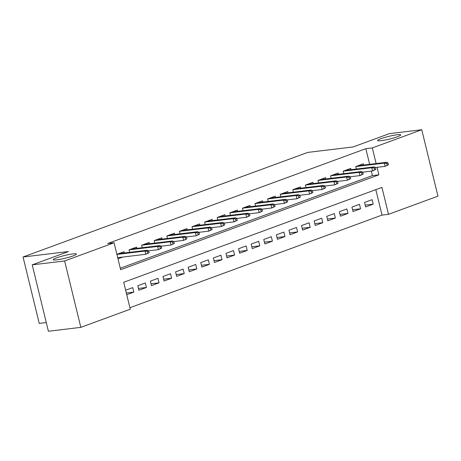 <?xml version="1.0" encoding="UTF-8"?>
<svg xmlns="http://www.w3.org/2000/svg" width="461" height="461" viewBox="0 0 461 461"><rect width="100%" height="100%" fill="white"/><g stroke="black" fill="none" stroke-linecap="round" stroke-linejoin="round"><path stroke-width="0.69" d="M72.867 253.919A11.905 1.389 166.3 0 1 76.37 254.063A11.905 1.389 166.3 0 1 69.461 257.071A11.905 1.389 166.3 0 1 56.743 259.843A11.905 1.389 166.3 0 1 53.24 259.704A11.905 1.389 166.3 0 1 60.149 256.696A11.905 1.389 166.3 0 1 72.867 253.919M397.238 134.75A11.905 1.389 166.3 0 1 400.742 134.889A11.905 1.389 166.3 0 1 393.832 137.902A11.905 1.389 166.3 0 1 381.114 140.674A11.905 1.389 166.3 0 1 377.611 140.53A11.905 1.389 166.3 0 1 384.52 137.522A11.905 1.389 166.3 0 1 397.238 134.75M46.284 322.562L39.237 323.409L23.05 257.002L307.741 152.407L353.126 146.95L389.343 133.644L421.763 129.743L437.95 196.15L388.508 214.313L381.944 187.397L123.704 282.27L130.267 309.193L80.825 327.356L64.638 260.949L114.08 242.786L120.644 269.708L378.879 174.828L377.052 167.32M129.91 307.723L382.025 215.097L388.508 214.313M64.638 260.949L32.218 264.85L48.405 331.257L80.825 327.356M124.303 252.98L123.992 251.718L116.892 254.328M136.9 248.352L136.589 247.09L129.034 249.868L129.633 252.34M149.497 243.725L149.191 242.463L141.631 245.24L142.236 247.713M162.093 239.098L161.788 237.836L154.228 240.607L154.833 243.085M174.69 234.47L174.385 233.203L166.824 235.98L167.429 238.452M187.287 229.837L186.982 228.575L179.421 231.353L180.026 233.825M199.884 225.21L199.578 223.948L192.018 226.726L192.623 229.198M212.481 220.583L212.175 219.321L204.615 222.098L205.22 224.57M225.077 215.955L224.772 214.693L217.212 217.471L217.817 219.943M237.674 211.328L237.369 210.066L229.809 212.844L230.414 215.316M250.271 206.701L249.966 205.439L242.405 208.211L243.01 210.689M262.868 202.074L262.563 200.806L255.002 203.583L255.607 206.055M275.465 197.446L275.159 196.179L267.599 198.956L268.204 201.428M288.062 192.813L287.756 191.551L280.196 194.329L280.801 196.801M300.658 188.186L300.353 186.924L292.793 189.702L293.398 192.174M313.255 183.559L312.95 182.297L305.389 185.074L305.995 187.546M325.858 178.931L325.547 177.669L317.986 180.447L318.591 182.919M338.455 174.304L338.144 173.042L330.583 175.82L331.188 178.292M351.052 169.677L350.74 168.415L343.186 171.187L343.785 173.664M365.181 205.128L373.185 204.165L365.625 206.943L364.53 202.454L372.09 199.682L373.185 204.165M352.584 209.755L360.583 208.793L353.028 211.57L351.933 207.087L359.494 204.309L360.583 208.793M339.988 214.382L347.986 213.42L340.431 216.197L339.336 211.714L346.897 208.937L347.986 213.42M327.391 219.015L335.389 218.053L327.834 220.825L326.74 216.342L334.3 213.564L335.389 218.053M314.794 223.643L322.792 222.68L315.238 225.458L314.143 220.969L321.703 218.191L322.792 222.68M302.197 228.27L310.195 227.308L302.641 230.085L301.546 225.596L309.101 222.819L310.195 227.308M289.6 232.897L297.599 231.935L290.044 234.712L288.949 230.223L296.504 227.446L297.599 231.935M277.003 237.524L285.002 236.562L277.447 239.34L276.352 234.851L283.907 232.073L285.002 236.562M264.407 242.152L272.405 241.189L264.85 243.967L263.755 239.478L271.31 236.706L272.405 241.189M251.81 246.779L259.808 245.817L252.253 248.594L251.159 244.111L258.713 241.334L259.808 245.817M239.213 251.412L247.211 250.45L239.651 253.222L238.562 248.738L246.116 245.961L247.211 250.45M226.616 256.039L234.614 255.077L227.054 257.855L225.965 253.366L233.52 250.588L234.614 255.077M214.019 260.667L222.018 259.704L214.457 262.482L213.368 257.993L220.923 255.215L222.018 259.704M201.422 265.294L209.421 264.332L201.86 267.109L200.771 262.62L208.326 259.843L209.421 264.332M188.826 269.921L196.824 268.959L189.264 271.736L188.174 267.247L195.729 264.47L196.824 268.959M176.229 274.549L184.227 273.586L176.667 276.364L175.572 271.875L183.132 269.103L184.227 273.586M163.632 279.176L171.63 278.214L164.07 280.991L162.975 276.508L170.535 273.73L171.63 278.214M151.029 283.803L159.033 282.841L151.473 285.618L150.378 281.135L157.939 278.358L159.033 282.841M138.433 288.436L146.437 287.474L138.876 290.246L137.781 285.762L145.342 282.985L146.437 287.474M382.025 215.097L375.819 189.644M126.735 294.712L133.84 292.101L132.745 287.612L125.646 290.223M369.647 164.323L365.832 148.69L107.597 243.564L114.08 242.786M120.281 268.239L372.396 175.612L371.307 171.123M363.648 165.05L363.337 163.782L355.783 166.559L356.382 169.031M117.987 258.811L122.793 257.048M32.218 264.85L68.435 251.545L23.05 257.002M365.832 148.69L372.321 147.912L421.763 129.743M376.13 163.546L372.321 147.912M372.396 175.612L378.879 174.828M126.32 293.006L133.84 292.101M388.444 164.773L388.006 162.981L386.75 163.442L387.182 165.24L388.444 164.773L385.171 166.346L384.382 163.113L355.811 166.548M387.182 165.24L385.171 166.346L375.266 167.533M386.75 163.442L384.382 163.113L386.652 162.278L358.076 165.718M388.006 162.981L386.652 162.278M375.848 169.406L375.41 167.608L374.148 168.069L374.586 169.867L375.848 169.406L372.574 170.973L371.785 167.741L343.215 171.181M374.586 169.867L372.574 170.973L362.669 172.16M374.148 168.069L371.785 167.741L374.055 166.911L345.479 170.345M375.41 167.608L374.055 166.911M363.251 174.033L362.813 172.235L361.551 172.702L361.989 174.494L363.251 174.033L359.978 175.601L359.188 172.368L330.612 175.808M361.989 174.494L359.978 175.601L350.072 176.794M361.551 172.702L359.188 172.368L361.459 171.538L332.882 174.973M362.813 172.235L361.459 171.538M350.654 178.661L350.216 176.863L348.954 177.329L349.392 179.122L350.654 178.661L347.381 180.228L346.591 176.995L318.015 180.435M349.392 179.122L347.381 180.228L337.475 181.421M348.954 177.329L346.591 176.995L348.862 176.165L320.286 179.6M350.216 176.863L348.862 176.165M338.057 183.288L337.619 181.496L336.357 181.957L336.795 183.749L338.057 183.288L334.784 184.855L333.995 181.628L305.418 185.063M336.795 183.749L334.784 184.855L324.878 186.048M336.357 181.957L333.995 181.628L336.265 180.793L307.689 184.227M337.619 181.496L336.265 180.793M325.46 187.915L325.022 186.123L323.76 186.584L324.198 188.376L325.46 187.915L322.187 189.483L321.398 186.256L292.821 189.69M324.198 188.376L322.187 189.483L312.281 190.675M323.76 186.584L321.398 186.256L323.662 185.42L295.092 188.86M325.022 186.123L323.662 185.42M312.863 192.542L312.425 190.75L311.163 191.211L311.601 193.009L312.863 192.542L309.59 194.11L308.801 190.883L280.225 194.317M311.601 193.009L309.59 194.11L299.685 195.303M311.163 191.211L308.801 190.883L311.066 190.047L282.495 193.487M312.425 190.75L311.066 190.047M300.267 197.17L299.829 195.378L298.567 195.839L299.005 197.636L300.267 197.17L296.993 198.743L296.204 195.51L267.628 198.945M299.005 197.636L296.993 198.743L287.088 199.93M298.567 195.839L296.204 195.51L298.469 194.675L269.898 198.115M299.829 195.378L298.469 194.675M287.67 201.803L287.232 200.005L285.97 200.466L286.408 202.264L287.67 201.803L284.397 203.37L283.607 200.137L255.031 203.578M286.408 202.264L284.397 203.37L274.491 204.557M285.97 200.466L283.607 200.137L285.872 199.308L257.301 202.742M287.232 200.005L285.872 199.308M275.073 206.43L274.635 204.632L273.373 205.093L273.811 206.891L275.073 206.43L271.8 207.997L271.01 204.765L242.434 208.205M273.811 206.891L271.8 207.997L261.894 209.19M273.373 205.093L271.01 204.765L273.275 203.935L244.705 207.369M274.635 204.632L273.275 203.935M262.476 211.057L262.038 209.259L260.776 209.726L261.214 211.518L262.476 211.057L259.197 212.625L258.414 209.392L229.837 212.832M261.214 211.518L259.197 212.625L249.297 213.818M260.776 209.726L258.414 209.392L260.678 208.562L232.108 211.997M262.038 209.259L260.678 208.562M249.879 215.685L249.441 213.887L248.179 214.353L248.617 216.146L249.879 215.685L246.6 217.252L245.817 214.019L217.24 217.459M248.617 216.146L246.6 217.252L236.7 218.445M248.179 214.353L245.817 214.019L248.081 213.189L219.511 216.624M249.441 213.887L248.081 213.189M237.282 220.312L236.845 218.52L235.583 218.981L236.02 220.773L237.282 220.312L234.004 221.879L233.22 218.652L204.644 222.087M236.02 220.773L234.004 221.879L224.104 223.072M235.583 218.981L233.22 218.652L235.485 217.817L206.914 221.251M236.845 218.52L235.485 217.817M224.686 224.939L224.248 223.147L222.986 223.608L223.424 225.4L224.686 224.939L221.407 226.507L220.623 223.28L192.047 226.714M223.424 225.4L221.407 226.507L211.507 227.699M222.986 223.608L220.623 223.28L222.888 222.444L194.317 225.884M224.248 223.147L222.888 222.444M212.089 229.566L211.651 227.774L210.389 228.235L210.827 230.033L212.089 229.566L208.81 231.14L208.026 227.907L179.45 231.341M210.827 230.033L208.81 231.14L198.91 232.327M210.389 228.235L208.026 227.907L210.291 227.071L181.72 230.512M211.651 227.774L210.291 227.071M199.486 234.194L199.054 232.402L197.792 232.863L198.23 234.661L199.486 234.194L196.213 235.767L195.429 232.534L166.853 235.969M198.23 234.661L196.213 235.767L186.313 236.954M197.792 232.863L195.429 232.534L197.694 231.699L169.118 235.139M199.054 232.402L197.694 231.699M186.889 238.827L186.457 237.029L185.195 237.49L185.633 239.288L186.889 238.827L183.616 240.394L182.833 237.161L154.256 240.602M185.633 239.288L183.616 240.394L173.716 241.581M185.195 237.49L182.833 237.161L185.097 236.332L156.521 239.766M186.457 237.029L185.097 236.332M174.293 243.454L173.855 241.656L172.598 242.123L173.036 243.915L174.293 243.454L171.019 245.022L170.236 241.789L141.66 245.229M173.036 243.915L171.019 245.022L161.12 246.214M172.598 242.123L170.236 241.789L172.5 240.959L143.924 244.393M173.855 241.656L172.5 240.959M161.696 248.081L161.258 246.283L160.002 246.75L160.44 248.542L161.696 248.081L158.423 249.649L157.633 246.416L129.063 249.856M160.44 248.542L158.423 249.649L148.523 250.842M160.002 246.75L157.633 246.416L159.904 245.586L131.327 249.021M161.258 246.283L159.904 245.586M149.099 252.709L148.661 250.917L147.405 251.378L147.843 253.17L149.099 252.709L145.826 254.276L145.036 251.049L116.915 254.432M147.843 253.17L145.826 254.276L117.705 257.659M147.405 251.378L145.036 251.049L147.307 250.214L118.731 253.648M148.661 250.917L147.307 250.214"/></g></svg>
